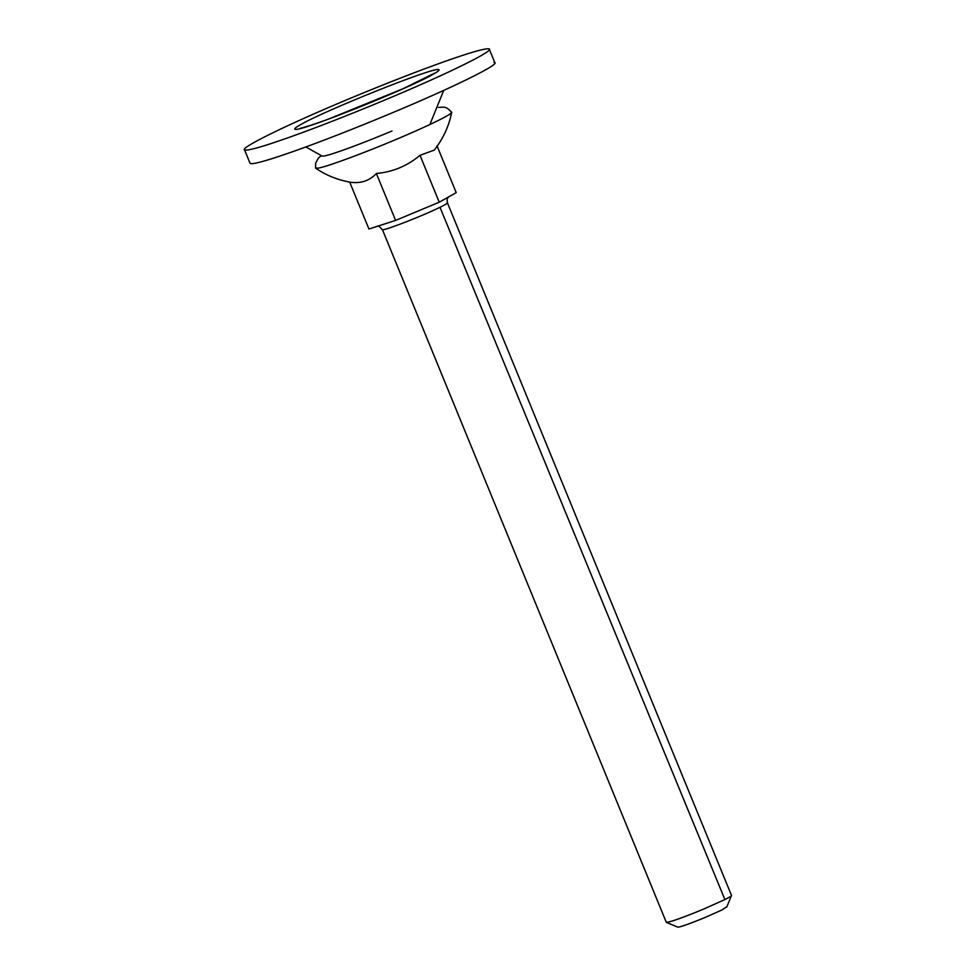 <?xml version="1.0" encoding="UTF-8"?>
<svg xmlns="http://www.w3.org/2000/svg" width="976" height="976" viewBox="0 0 976 976"><rect width="100%" height="100%" fill="white"/><g stroke="black" fill="none" stroke-linecap="round" stroke-linejoin="round"><path stroke-width="1.46" d="M245.427 150.097C249.99 150.328 264.679 146.046 289.518 137.25C316.871 127.49 347.859 115.4 382.482 101.004C447.594 73.956 498.358 48.934 488.354 48.8C483.803 48.568 469.114 52.85 444.275 61.647C416.923 71.419 385.935 83.497 351.311 97.905C286.188 124.94 235.436 149.975 245.427 150.097L244.464 149.657L250.039 163.248L251.003 163.687C255.553 163.907 270.254 159.637 295.094 150.841C322.446 141.069 353.434 128.978 388.045 114.582C453.169 87.535 503.933 62.513 493.929 62.379M494.893 62.818L489.318 49.239L488.354 48.8M726.522 906.936L721.74 910.059L705.343 917.379C690.398 923.516 681.272 926.785 677.93 927.2L666.498 922.43C670.939 921.881 683.115 917.513 703.037 909.339L724.9 899.567C730.146 896.956 732.281 895.578 731.268 895.419M724.9 899.567L440.005 207.302C423.755 215.379 384.873 230.556 382.47 229.763L666.327 922.393M726.705 907.119L731.536 895.529L447.447 202.862C446.642 196.664 447.618 199.116 448.704 196.713M395.597 220.405L376.37 173.496C369.355 180.95 360.473 183.817 349.701 182.122L368.94 229.018L395.597 220.405L417.423 211.304L439.237 202.203L456.207 192.626L436.967 145.729M376.37 173.496C392.791 172.008 407.334 165.944 419.997 155.306L439.237 202.203M419.997 155.306L434.308 150.084C443.348 138.336 449.119 125.794 451.632 112.46L451.607 112.264C446.166 106.396 445.019 106.97 438.468 107.445M321.165 155.672L318.298 158.173L315.651 163.126L315.577 168.055L318.188 168.14C326.911 166.762 363.694 153.171 397.317 138.934C431.258 124.66 456.256 112.167 451.083 112.057M305.83 146.961L322.153 156.099L324.203 156.001C331.681 154.806 363.206 143.167 392.023 130.967M299.705 125.184C295.228 127.758 293.752 129.137 295.277 129.32C300.291 131.955 411.604 87.364 434.076 73.725C438.553 71.138 440.03 69.76 438.517 69.589C433.49 66.954 322.178 111.532 299.705 125.184M380.445 98.515L356.594 108.287M447.13 202.74C448.301 202.886 445.922 204.399 440.005 207.302M300.254 128.259C299.742 128.539 307.721 126.721 328.265 119.182L403.125 88.682L434.564 73.176M443.726 90.402L429.855 124.55M382.153 229.641C379.823 226.713 378.237 225.541 377.383 226.139M315.699 168.214C325.679 175.119 337.147 179.779 350.128 182.195"/></g></svg>
